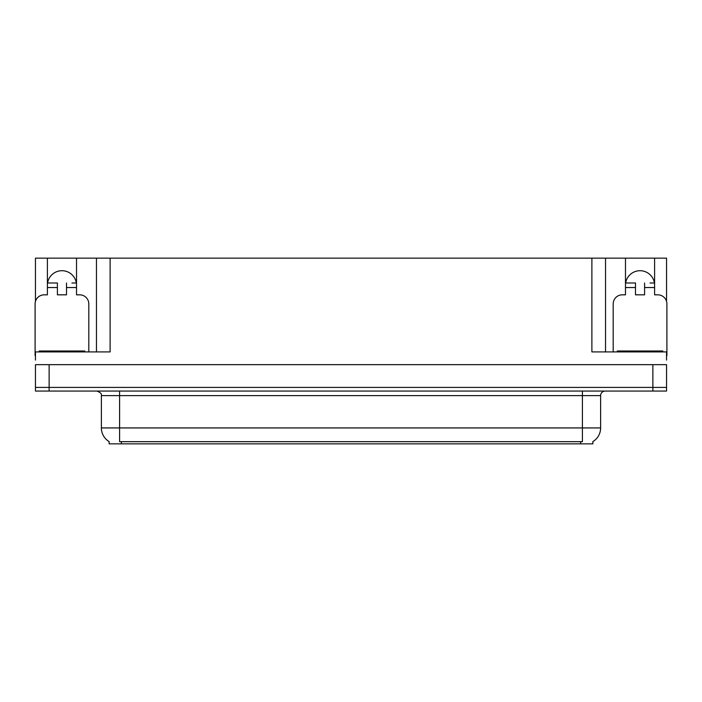 <?xml version="1.0" encoding="UTF-8"?>
<svg xmlns="http://www.w3.org/2000/svg" width="702" height="702" viewBox="0 0 702 702"><rect width="100%" height="100%" fill="white"/><g stroke="black" fill="none" stroke-linecap="round" stroke-linejoin="round"><path stroke-width="1.05" d="M592.883 441.593L592.883 443.857L109.117 443.857L109.117 441.593M47.569 282.994A14.566 14.566 0 0 1 76.343 282.994M49.122 391.058L666.54 391.058L666.54 387.416L35.46 387.416L35.46 364.654L49.122 364.654L49.122 387.416L35.46 387.416L35.46 391.058L49.122 391.058L49.122 387.416L666.54 387.416L666.54 364.654L49.122 364.654M35.46 355.554A9.1 9.1 0 0 0 35.1 355.554L35.1 303.931A9.1 9.1 0 0 1 44.2 294.831L47.394 294.831L47.394 287.548L57.406 287.548L57.406 294.831L66.506 294.831L66.506 287.548L76.518 287.548L76.518 258.143L591.883 258.143L591.883 351.913L666.54 351.913L666.54 360.1M35.46 360.1L35.46 351.913L110.117 351.913L110.117 258.143M57.406 287.548L57.406 282.994L47.394 282.994L47.394 258.143L35.46 258.143L35.46 301.386M613.188 351.913L613.188 303.931A9.1 9.1 0 0 1 622.288 294.831L625.482 294.831L625.482 287.548L635.494 287.548L635.494 294.831L644.594 294.831L644.594 287.548L654.606 287.548L654.606 258.143L666.54 258.143L666.54 301.386M96.464 258.143L96.464 351.913M591.883 258.143L605.536 258.143L605.536 351.913M605.536 258.143L625.482 258.143L625.482 287.548M654.606 258.143L625.482 258.143M47.394 258.143L76.518 258.143M654.431 282.994A14.566 14.566 0 0 0 625.657 282.994M109.249 441.672A15.935 15.935 0 0 1 101.378 427.93L119.586 427.93L119.586 441.672L582.414 441.672L582.414 427.93L600.622 427.93L600.622 395.612A4.554 4.554 0 0 1 605.177 391.058M101.378 427.93L101.378 395.612C101.974 393.936 100.456 392.418 96.823 391.058M592.751 441.672A15.935 15.935 0 0 0 600.622 427.93M76.518 287.548L76.518 294.831L79.712 294.831A9.1 9.1 0 0 1 88.812 303.931L88.812 351.913M76.518 282.994L71.929 282.994M66.506 282.994L66.506 287.548M47.394 282.994L47.394 287.548M51.983 282.994L57.406 282.994M635.494 287.548L635.494 282.994L625.482 282.994M654.606 287.548L654.606 294.831L657.8 294.831A9.1 9.1 0 0 1 666.9 303.931L666.9 355.554A9.1 9.1 0 0 0 666.54 355.554M654.606 282.994L650.017 282.994M644.594 282.994L644.594 287.548M630.071 282.994L635.494 282.994M39.198 351.913L39.198 351L84.714 351L84.714 351.913M617.286 351.913L617.286 351L662.802 351L662.802 351.913M652.878 364.654L652.878 391.058M580.598 443.857L580.598 441.593M121.402 443.857L121.402 441.593M582.414 391.058L582.414 395.612L101.378 395.612M600.622 395.612L582.414 395.612L582.414 427.93L119.586 427.93L119.586 391.058M82.441 351L82.441 351.913M41.471 351L41.471 351.913M660.529 351L660.529 351.913M619.559 351L619.559 351.913"/></g></svg>
